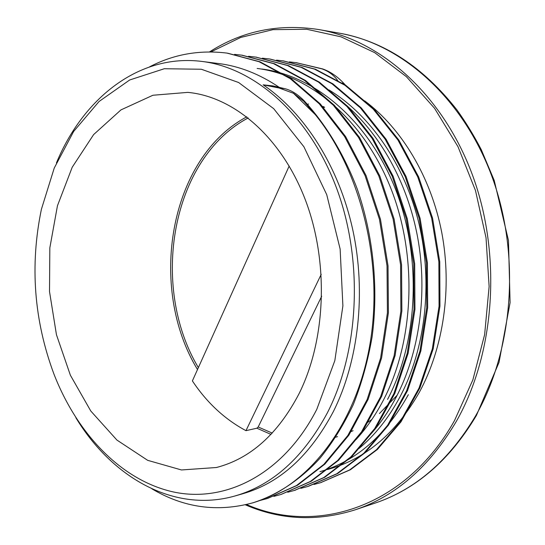 <?xml version="1.0" encoding="UTF-8"?>
<svg xmlns="http://www.w3.org/2000/svg" width="545" height="545" viewBox="0 0 545 545"><rect width="100%" height="100%" fill="white"/><g stroke="black" fill="none" stroke-linecap="round" stroke-linejoin="round"><path stroke-width="0.82" d="M242.913 493.688C279.755 483.115 309.88 455.784 333.302 411.686C358.508 361.43 366.465 292.713 352.724 229.602C338.895 166.45 304.498 112.938 263.153 84.836L279.06 87.99L293.53 93.311L303.722 101.172L315.139 114.436C361.764 171.886 384.28 265.803 369.476 346.892C354.727 428.111 306.283 487.291 252.587 502.892C217.155 512.436 183.576 507.736 151.844 488.79M303.722 101.172L304.614 101.261C297.958 94.387 291.262 90.163 284.517 88.583L279.067 87.983M149.487 66.899C173.501 54.309 199.334 49.711 226.986 53.097L259.045 61.701L290.26 78.671L319.247 103.809L344.59 136.523L365.055 175.565L379.456 219.335L387.018 265.851L387.413 312.871L380.594 358.126L367.119 399.58L347.853 435.455L323.853 464.374L296.446 485.588L266.927 498.648L259.59 500.576M234.575 54.371L241.551 55.14L273.488 63.608L304.519 80.401L333.336 105.212L358.535 137.415L378.795 175.906L393.102 219.008L400.582 264.802L400.888 311.113L394.13 355.728L380.676 396.562L361.471 431.953L337.6 460.559L310.282 481.507L280.866 494.506L273.842 496.379M248.54 56.285L255.728 57.089L287.522 65.516L318.409 82.05L347.022 106.568L372.051 138.328L392.182 176.219L406.311 218.709L413.744 263.814L414.002 309.424L407.21 353.385L393.858 393.674L374.701 428.561L350.925 456.826L323.744 477.59L294.416 490.439L287.712 492.237M262.356 58.179L269.516 58.962L301.153 67.342L331.878 83.705L360.334 107.849L385.158 139.2L405.153 176.546L419.173 218.388L426.469 262.847L426.742 307.789L419.936 351.103L406.611 390.833L387.584 425.304L363.883 453.188L336.81 473.755L307.618 486.542L300.84 488.34M276.56 60.127L282.937 60.849L314.438 69.086L344.965 85.286L373.25 109.136L397.932 140.011L417.722 176.859L431.647 218.095L438.868 261.886L439.059 306.188L432.321 348.902L419.023 388.067L400.071 422.089L376.513 449.686L349.536 469.994L320.46 482.72L313.988 484.464M289.402 61.892L296.01 62.648L321.863 68.854M304.601 101.288C326.223 125.009 344.351 154.889 357.309 189.176C373.339 235.753 378.639 288.019 372.112 336.865C367.936 360.899 361.655 383.503 353.269 404.663C343.772 424.719 332.702 442.56 320.044 458.188C300.206 479.913 277.514 494.771 253.65 502.572L253.112 502.735M227.592 53.178L260.122 61.844L291.323 78.8L320.29 103.911L345.625 136.591L366.077 175.585L380.471 219.308L388.026 265.776L388.415 312.741L381.595 357.949L368.127 399.362L348.868 435.196L324.868 464.088L297.475 485.288L267.609 498.443M242.191 55.229L274.53 63.745L305.547 80.524L334.358 105.314L359.536 137.476L379.79 175.926L394.09 218.988L401.563 264.727L401.863 310.991L395.105 355.551L381.657 396.344L362.452 431.701L338.595 460.28L311.284 481.215L281.206 494.397M256.075 57.136L288.537 65.652L319.411 82.172L348.01 106.67L373.032 138.389L393.143 176.246L407.265 218.688L414.691 263.746L414.949 309.301L408.151 353.215L394.805 393.463L375.662 428.316L351.886 456.56L324.711 477.304L294.893 490.296M270.082 59.044L302.141 67.471L332.845 83.821L361.294 107.944L386.105 139.261L406.086 176.573L420.1 218.368L427.389 262.772L427.661 307.673L420.856 350.939L407.531 390.629L388.517 425.066L364.816 452.929L337.757 473.476L308.572 486.256M283.536 60.931L315.398 69.215L345.911 85.401L374.183 109.232L398.851 140.072L418.628 176.88L432.546 218.075L439.76 261.818L439.951 306.072L433.214 348.746L419.923 387.87L400.97 421.864L377.426 449.434L350.455 469.722L320.767 482.625M296.289 62.689L322.579 68.908M315.126 114.457L293.517 93.331M359.046 448.467C375.13 435.067 388.796 417.811 400.057 396.699M400.146 396.528C425.407 348.711 432.996 283.502 419.098 224.165C404.928 164.849 370.409 115.056 328.969 89.925M387.563 399.396C418.444 340.693 422.068 256.13 395.084 188.141C367.977 120.098 314.458 75.53 261.729 69.011M279.285 87.37C259.658 74.113 239.507 66.177 218.831 63.561L216.917 63.336M322.81 68.956L321.877 68.834C328.485 71.15 333.792 75.101 337.798 80.687M346.804 86.553L343.786 83.324C337.266 76.402 330.277 71.627 322.803 68.983M257.131 68.452C309.942 74.924 363.59 119.736 390.745 188.093C417.838 256.423 414.186 341.422 383.278 400.371C375.478 415.208 366.431 428.241 356.137 439.468M342.996 102.474C379.266 132.265 407.544 182.03 417.749 237.913C427.832 293.864 419.255 353.044 396.004 397.489C388.701 411.346 380.253 423.608 370.655 434.27M408.355 394.675C385.519 435.591 356.048 461.268 319.942 471.691M284.449 88.576L273.106 85.947L263.153 84.836M316.809 409.302L334.828 360.633L342.894 305.854L340.135 249.058L326.734 194.66L303.906 146.762L273.692 108.666L238.628 82.513L201.35 69.249L164.331 68.725L129.683 79.979L99.04 101.506L73.623 131.495L54.241 168.051L41.406 209.273C29.777 265.442 33.967 320.406 53.975 374.163C77.09 433.616 121.194 480.411 173.453 491.971C225.466 503.233 283.577 474.354 316.809 409.302M56.435 162.914C83.092 98.366 139.064 53.396 202.038 61.449C254.801 67.893 309.001 114.913 336.326 187.487C363.59 259.985 359.428 350.578 327.259 413.049C303.293 457.521 272.589 485.152 235.154 495.923C174.134 513.431 111.991 477.468 75.857 417.702M327.429 469.545L330.011 468.802C366.431 458.277 396.229 432.737 419.405 392.189C443.576 347.615 452.302 288.033 441.757 232.511C431.013 177.03 401.754 128.545 364.728 100.893M289.184 166.014L192.385 380.907C206.889 402.687 224.744 419.275 245.965 430.666L321.23 274.319M324.622 107.365L322.313 107.147M321.7 296.214L258.194 426.987L256.872 428.206L245.965 430.666M299.014 393.776C326.251 339.188 328.982 260.871 304.907 198.714C280.784 136.488 233.635 96.622 187.827 92.377L152.913 95.252L120.949 109.899L93.638 134.574L72.213 167.24L57.457 205.731L49.833 247.886L49.513 291.575L56.448 334.712L70.38 375.226L90.797 411.032L116.93 440.074L147.661 460.327L181.478 469.96L216.426 467.508C250.325 458.713 277.855 434.14 299.014 393.776M341.572 83.044L343.793 83.317M245.332 504.806C280.6 520.066 317.272 521.722 355.34 509.773C395.922 496.073 429.617 466.561 456.41 421.237C495.071 353.337 502.129 254.74 472.243 174.427C442.288 94.033 380.417 40.105 318.73 29.546C278.747 23.449 242.334 30.902 209.498 51.911M210.888 51.918L240.713 37.442L272.95 29.655L306.76 29.273L341.088 36.849L374.735 52.667L406.359 76.647L434.569 108.319L458.004 146.721L475.465 190.464L486.024 237.749L489.124 286.52L484.634 334.603L472.862 379.899L454.523 420.549C405.582 508.165 315.746 535.013 246.565 504.52M318.73 29.546L339.549 33.204C400.739 43.689 461.867 96.506 491.379 174.986C520.816 253.398 513.778 349.583 475.512 416.039C448.991 460.416 415.61 489.403 375.362 503.001L355.34 509.773M272.241 433.098L258.194 426.987M198.366 367.623C149.487 286.043 171.341 158.534 248.213 117.931M256.872 428.206L271.001 434.413M334.841 437.41L337.6 436.634M350.088 432.056L353.078 430.693M367.412 422.593L371.867 419.5M379.429 413.539L397.169 395.227M324.057 106.834L321.468 106.207M308.565 104.081L308 104.027L308.565 104.081M246.79 116.821C169.154 158.2 147.586 287.44 197.501 369.544M252.594 502.906L253.657 502.592M294.423 490.459L295.404 490.166M320.46 482.713L321.387 482.434M241.551 55.127L242.607 55.27M255.728 57.082L256.75 57.218M282.937 60.836L283.911 60.965M296.01 62.634L296.957 62.764M339.549 33.204C383.959 41.311 423.084 66.865 456.921 109.872C465.839 122.305 473.966 135.582 481.296 149.712L494.226 180.45L508.471 240.474L510.093 302.632L499.036 362.37L476.419 415.46C449.816 459.994 416.128 489.172 375.362 503.001M321.461 106.2L324.043 106.82M218.824 63.581L202.038 61.449M242.92 493.709L235.154 495.923"/></g></svg>
